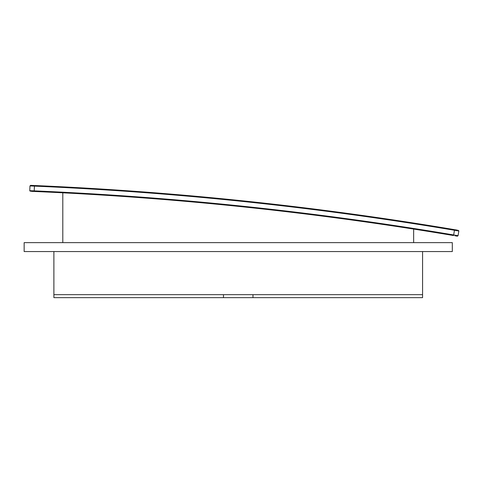 <?xml version="1.0" encoding="UTF-8"?>
<svg xmlns="http://www.w3.org/2000/svg" width="483" height="483" viewBox="0 0 483 483"><rect width="100%" height="100%" fill="white"/><g stroke="black" fill="none" stroke-linecap="round" stroke-linejoin="round"><path stroke-width="0.72" d="M422.577 251.558L422.577 297.643L252.977 297.643L252.977 294.672M252.977 297.643L223.478 297.643L223.478 294.672M452.311 242.635L24.15 242.635L24.15 251.558L452.311 251.558L452.311 242.635M53.885 251.558L53.885 294.672L422.577 294.672M53.885 294.672L53.885 297.643L223.478 297.643M30.598 185.357L31.473 185.394A3416.35 3416.35 0 0 1 34.45 185.52L30.773 185.363M457.486 230.168L454.551 229.673A3416.35 3416.35 0 0 0 34.45 185.52L34.426 186.112A3415.752 3415.752 0 0 0 31.455 185.991L29.97 185.925L30.586 185.357M457.383 230.753L458.85 231.007L458.053 235.692L458.85 231.007L457.383 230.753A3415.752 3415.752 0 0 0 454.455 230.264A3415.752 3415.752 0 0 0 34.426 186.112L31.455 185.991M458.361 230.319L458.85 231.007L458.053 235.692L457.371 236.181L454.932 235.77M458.053 235.692L453.658 234.949A3411 3411 0 0 0 34.227 190.87L34.202 191.461L31.232 191.334M458.85 231.007L454.455 230.264L454.551 229.673M34.202 191.461A3410.403 3410.403 0 0 1 453.561 235.541L454.455 230.264M29.97 185.925L29.771 190.682L30.338 191.298M34.426 186.112L34.227 190.87L29.771 190.682M62.802 192.808L62.802 242.635M413.653 242.635L413.653 229.075"/></g></svg>

